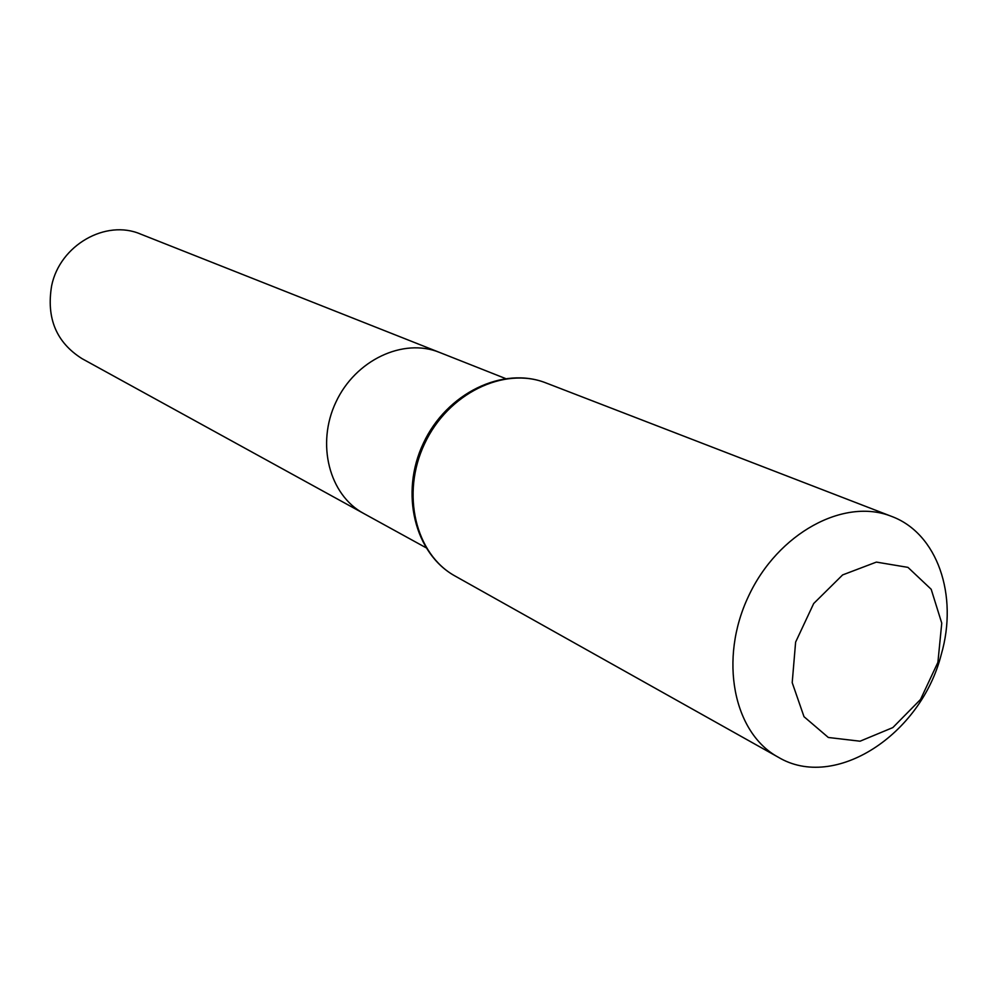 <?xml version="1.0" encoding="UTF-8"?>
<svg xmlns="http://www.w3.org/2000/svg" width="997" height="997" viewBox="0 0 997 997"><rect width="100%" height="100%" fill="white"/><g stroke="black" fill="none" stroke-linecap="round" stroke-linejoin="round"><path stroke-width="1.5" d="M425.869 547.652L363.643 513.443C329.247 495.023 315.999 443.902 335.952 402.053C355.468 360.004 403.299 337.609 439.428 352.377L140.639 234.108C105.856 219.004 59.895 245.137 51.657 285.69C46.186 318.118 56.318 342.432 82.041 358.658L363.643 513.443C329.247 495.023 315.999 443.902 335.952 402.053C355.468 360.004 403.299 337.609 439.428 352.377L505.442 378.499M937.903 662.357L920.518 699.483L892.851 727.573L860.05 741.207L828.333 737.481L804.006 716.693L792.204 682.646L795.618 642.118L813.689 603.521L842.639 574.908L876.388 562.096L907.968 567.38L931.186 589.277L941.754 623.15L937.903 662.357M941.23 654.593C920.979 734.739 834.763 791.169 778.221 757.184C733.331 732.82 718.638 659.005 748.548 596.169C777.897 533.059 844.123 497.316 891.517 516.371C937.379 533.245 958.528 595.359 941.23 654.593M455.18 576.092C415.475 554.419 400.732 493.839 424.585 443.752C447.965 393.454 504.033 366.186 546.044 382.96C503.011 365.862 446.619 393.167 423.401 443.204C399.66 492.979 414.578 553.833 455.18 576.092L778.221 757.184M891.517 516.371L546.044 382.96"/></g></svg>
